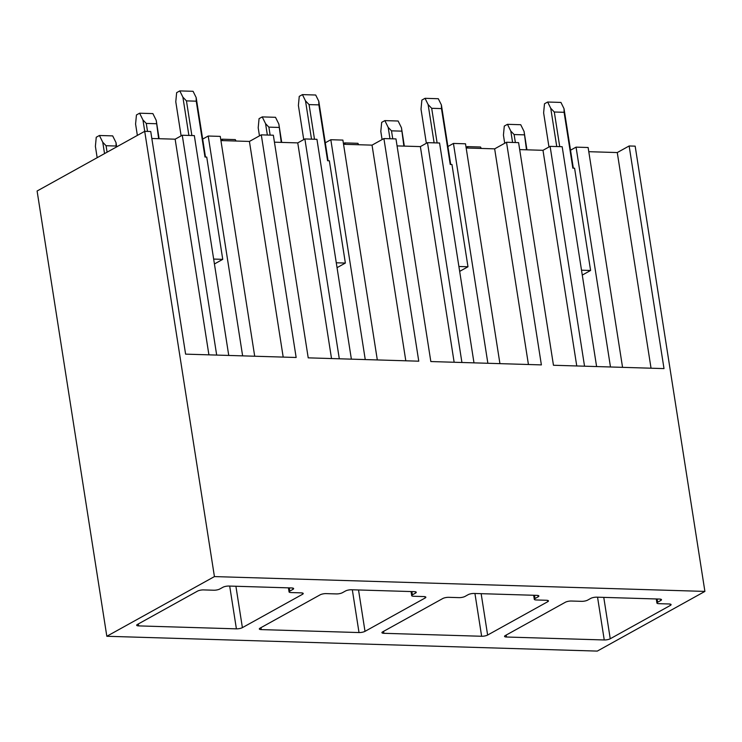 <?xml version="1.0" encoding="UTF-8"?>
<svg xmlns="http://www.w3.org/2000/svg" width="742" height="742" viewBox="0 0 742 742"><rect width="100%" height="100%" fill="white"/><g stroke="black" fill="none" stroke-linecap="round" stroke-linejoin="round"><path stroke-width="1.11" d="M571.377 601.029L581.635 601.335A4.378 1.15 171.1 0 0 587.627 600.13L590.79 598.377A4.378 1.15 171.1 0 1 596.781 597.171L659.545 599.063A4.378 1.15 171.1 0 1 661.493 599.703A4.378 1.15 171.1 0 1 660.788 600.491L657.625 602.244A4.378 1.15 171.1 0 0 656.92 603.033A4.378 1.15 171.1 0 0 658.868 603.673L669.126 603.979A4.378 1.15 171.1 0 1 671.083 604.619A4.378 1.15 171.1 0 1 670.378 605.407L610.239 638.76A4.378 1.15 171.1 0 1 604.248 639.966L506.489 637.016A4.378 1.15 171.1 0 1 504.541 636.376A4.378 1.15 171.1 0 1 505.246 635.588L565.376 602.235A4.378 1.15 171.1 0 1 571.377 601.029M144.709 131.325L214.429 576.59L704.9 591.411L597.291 651.096L106.829 636.274L37.1 191.009L144.709 131.325L150.737 131.51L185.602 354.138L296.151 357.486L261.286 134.849L249.423 141.434L283.194 357.087M214.429 576.59L106.829 636.274M382.631 631.878A4.378 1.15 171.1 0 0 381.926 632.666A4.378 1.15 171.1 0 0 383.874 633.306L481.632 636.265A4.378 1.15 171.1 0 0 487.624 635.05L547.754 601.706A4.378 1.15 171.1 0 0 548.468 600.918A4.378 1.15 171.1 0 0 546.511 600.278L536.253 599.963A4.378 1.15 171.1 0 1 534.305 599.332A4.378 1.15 171.1 0 1 535.01 598.544L538.173 596.791A4.378 1.15 171.1 0 0 538.877 596.002A4.378 1.15 171.1 0 0 536.92 595.362L474.166 593.461A4.378 1.15 171.1 0 0 468.174 594.667L465.011 596.429A4.378 1.15 171.1 0 1 459.01 597.635L448.752 597.319A4.378 1.15 171.1 0 0 442.761 598.534L382.631 631.878M260.015 628.177A4.378 1.15 171.1 0 0 259.31 628.966A4.378 1.15 171.1 0 0 261.258 629.596L359.017 632.555A4.378 1.15 171.1 0 0 365.008 631.349L425.138 597.996A4.378 1.15 171.1 0 0 425.843 597.208A4.378 1.15 171.1 0 0 423.895 596.568L413.637 596.262A4.378 1.15 171.1 0 1 411.68 595.622A4.378 1.15 171.1 0 1 412.385 594.834L415.557 593.081A4.378 1.15 171.1 0 0 416.262 592.292A4.378 1.15 171.1 0 0 414.305 591.652L351.55 589.76A4.378 1.15 171.1 0 0 345.559 590.966L342.387 592.719A4.378 1.15 171.1 0 1 336.395 593.925L326.137 593.619A4.378 1.15 171.1 0 0 320.145 594.824L260.015 628.177M137.391 624.467A4.378 1.15 171.1 0 0 136.686 625.256A4.378 1.15 171.1 0 0 138.643 625.896L236.401 628.845A4.378 1.15 171.1 0 0 242.393 627.639L302.523 594.296A4.378 1.15 171.1 0 0 303.228 593.507A4.378 1.15 171.1 0 0 301.28 592.867L291.022 592.552A4.378 1.15 171.1 0 1 289.065 591.912A4.378 1.15 171.1 0 1 289.77 591.133L292.932 589.371A4.378 1.15 171.1 0 0 293.647 588.591A4.378 1.15 171.1 0 0 291.689 587.952L228.935 586.05A4.378 1.15 171.1 0 0 222.943 587.256L219.771 589.009A4.378 1.15 171.1 0 1 213.779 590.224L203.521 589.909A4.378 1.15 171.1 0 0 197.53 591.114L137.391 624.467M397.063 145.896L420.371 146.601L427.494 142.65L439.561 143.011L473.99 362.857M427.494 142.65L461.923 362.495M420.371 146.601L454.141 362.254M343.546 144.282L372.039 145.135L383.902 138.559L395.978 138.921L430.833 361.549L541.382 364.897L506.526 142.26L494.654 148.845L528.425 364.498M466.161 147.983L494.654 148.845M447.908 146.508L453.436 143.438L465.512 143.8L499.932 363.645M453.436 143.438L487.865 363.274M325.293 142.798L330.821 139.728L342.887 140.09L377.316 359.935M151.832 138.485L175.14 139.19L182.263 135.239L194.33 135.6L228.749 355.446M182.263 135.239L216.683 355.084M175.14 139.19L208.91 354.843M220.93 140.572L249.423 141.434M202.677 139.088L208.205 136.027L220.272 136.389L254.701 356.225M208.205 136.027L242.634 355.863M506.526 142.26L518.593 142.631L553.458 365.259L664.007 368.598L629.142 145.97L635.171 146.155L704.9 591.411M261.286 134.849L273.353 135.22L308.218 357.848L418.766 361.187L383.902 138.559M274.447 142.186L297.755 142.891L304.879 138.949L316.945 139.31L351.374 359.147M330.821 139.728L365.25 359.573M372.039 145.135L405.809 360.798M297.755 142.891L331.526 358.553M304.879 138.949L339.298 358.785M570.524 150.209L576.061 147.139L588.128 147.51L622.557 367.346M588.777 151.693L617.27 152.555L651.04 368.208M629.142 145.97L617.27 152.555M519.688 149.606L542.986 150.311L550.11 146.359L562.176 146.721L596.605 366.567M576.061 147.139L610.481 366.984M542.986 150.311L576.757 365.964M550.11 146.359L584.538 366.196M281.719 142.408L278.844 124.062L275.505 117.301L262.223 116.902L259.06 118.655L258.197 127.754L259.468 135.86M318.865 104.882L318.791 101.264L315.693 95.013L302.421 94.614L305.509 100.866L309.071 104.594L318.865 104.882L327.602 160.736L329.346 160.782L345.364 263.058L337.044 267.667M309.071 104.594L314.497 139.236M336.284 262.779L345.364 263.058M236.012 141.026L235.307 139.598L222.034 139.199L220.819 139.867M302.421 94.614L299.258 96.367L298.395 105.457L303.738 139.579M222.034 139.199L222.739 140.628M281.255 142.399L278.844 124.062M270.134 135.118L268.882 127.132L278.918 127.439M262.223 116.902L265.571 123.664L268.882 127.132M267.352 135.035L265.571 123.664M318.791 101.264L328.103 160.745M305.509 100.866L311.51 139.144M159.103 138.708L156.228 120.362L152.88 113.6L139.607 113.201L136.445 114.954L135.582 124.044L137.363 135.396M196.24 101.181L196.166 97.554L193.078 91.303L179.805 90.904L182.894 97.156L186.455 100.884L196.24 101.181L204.987 157.026L206.73 157.081L222.748 259.348L214.429 263.966M186.455 100.884L191.881 135.526M213.659 259.079L222.748 259.348M116.689 146.86L116.03 142.65L112.691 135.888L99.419 135.489L96.247 137.242L95.393 146.341L97.165 157.694M179.805 90.904L176.642 92.657L175.78 101.756L181.122 135.869M107.08 152.193L106.069 145.72L102.758 142.251L104.539 153.603M99.419 135.489L102.758 142.251M106.069 145.72L116.104 146.026L116.03 142.65M116.271 147.101L116.104 146.026M158.64 138.689L156.228 120.362M147.519 131.408L146.267 123.432L156.293 123.729M139.607 113.201L142.956 119.963L146.267 123.432M144.736 131.325L142.956 119.963M196.166 97.554L205.488 157.044M182.894 97.156L188.885 135.443M404.334 146.118L401.459 127.772L398.12 121.011L384.848 120.612L381.676 122.365L380.813 131.455L382.084 139.57M441.481 108.592L441.407 104.974L438.309 98.723L425.036 98.315L428.125 104.566L431.686 108.295L441.481 108.592L450.227 164.436L451.961 164.492L467.979 266.768L459.66 271.377M431.686 108.295L437.112 142.946M458.899 266.489L467.979 266.768M358.627 144.736L357.922 143.308L344.65 142.9L343.435 143.577M425.036 98.315L421.873 100.077L421.011 109.167L426.353 143.28M344.65 142.9L345.355 144.338M403.871 146.1L401.459 127.772M392.75 138.828L391.498 130.842L401.533 131.139M384.848 120.612L388.187 127.374L391.498 130.842M389.967 138.745L388.187 127.374M441.407 104.974L450.719 164.455M428.125 104.566L434.126 142.854M526.95 149.819L524.075 131.482L520.736 124.721L507.463 124.313L504.291 126.075L503.438 135.165L504.708 143.271M564.096 112.302L564.022 108.675L560.933 102.424L547.652 102.025L550.749 108.276L554.302 112.005L564.096 112.302L572.843 168.146L574.586 168.202L590.595 270.468L582.275 275.087M554.302 112.005L559.728 146.647M581.515 270.199L590.595 270.468M481.252 148.437L480.538 147.009L467.265 146.61L466.05 147.278M547.652 102.025L544.489 103.778L543.626 112.867L548.969 146.99M467.265 146.61L467.97 148.038M526.486 149.81L524.075 131.482M515.365 142.529L514.113 134.543L524.149 134.849M507.463 124.313L510.802 131.074L514.113 134.543M512.583 142.445L510.802 131.074M564.022 108.675L573.334 168.165M550.749 108.276L556.741 146.554M660.584 599.174L660.788 600.491M657.115 598.989L657.625 602.244M670.165 604.09L670.378 605.407M506.183 635.069L506.489 637.016M603.765 597.384L610.239 638.76M597.551 597.189L604.248 639.966M415.344 591.764L415.557 593.081M411.875 591.578L412.385 594.834M424.934 596.679L425.138 597.996M260.952 627.649L261.258 629.596M358.525 589.964L365.008 631.349M352.32 589.779L359.017 632.555M229.695 586.078L236.401 628.845M138.337 623.948L138.643 625.896M235.91 586.263L242.393 627.639M302.319 592.969L302.523 594.296M289.259 587.877L289.77 591.133M292.728 588.054L292.932 589.371M474.936 593.489L481.632 636.265M383.568 631.359L383.874 633.306M481.15 593.674L487.624 635.05M547.55 600.38L547.754 601.706M534.5 595.288L535.01 598.544M537.969 595.464L538.173 596.791M656.28 598.97L656.92 603.033M411.049 591.559L411.68 595.622M288.434 587.849L289.065 591.912M533.665 595.26L534.305 599.332"/></g></svg>
